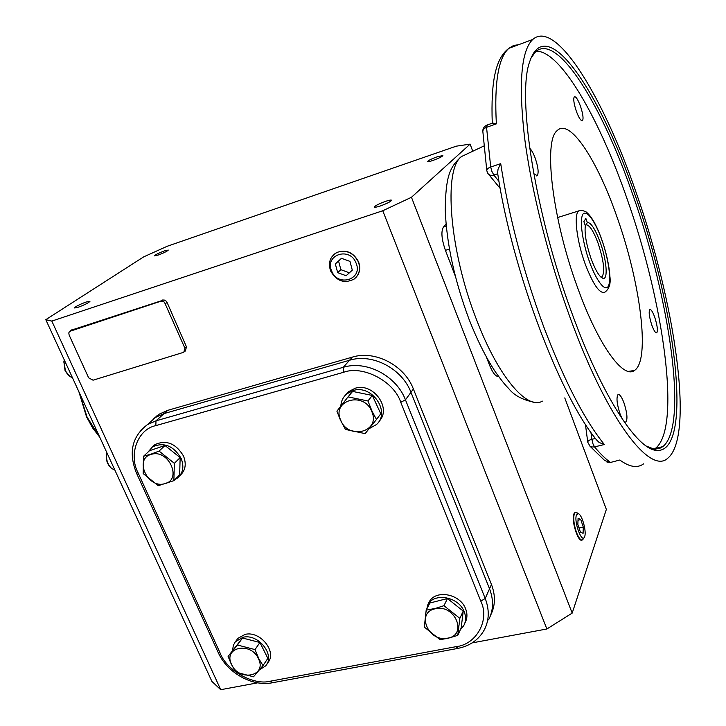 <?xml version="1.0" encoding="UTF-8"?>
<svg xmlns="http://www.w3.org/2000/svg" width="726" height="726" viewBox="0 0 726 726"><rect width="100%" height="100%" fill="white"/><g stroke="black" fill="none" stroke-linecap="round" stroke-linejoin="round"><path stroke-width="1.09" d="M79.497 393.056L87.075 417.114L99.634 436.925M78.88 391.722L86.548 416.851L92.629 427.95L99.78 437.243M156.644 415.962L156.562 416.497M371.848 411.66C364.125 390.897 331.383 399.99 340.648 420.036C348.199 440.437 380.869 431.97 371.848 411.66M372.193 411.524L367.937 400.979L348.044 396.886L336.909 411.179L340.412 420.055L345.458 429.429L365.142 433.613L376.485 419.456L372.193 411.524M376.485 419.456L380.787 413.784L372.329 395.461L352.609 391.423L348.044 396.886M367.937 400.979L372.329 395.461M379.026 421.37C392.158 408.457 373.237 382.194 355.087 388.283L348.661 391.613L345.721 394.808M340.83 406.115C341.12 401.097 343.099 397.013 346.783 393.855L353.226 390.515C372.066 384.217 391.024 412.214 376.413 424.583L369.126 428.667M330.575 270.88C327.898 262.44 330.167 256.242 337.363 252.276C346.547 249.599 353.562 252.839 358.408 261.995C360.786 269.037 359.361 274.727 354.152 279.065C344.396 283.957 336.537 281.225 330.575 270.88M331.628 270.916C324.313 254.717 349.996 246.332 356.094 263.111C363.254 279.492 337.617 287.469 331.628 270.916M341.474 258.293L335.339 263.928L337.681 272.64L346.139 275.744L352.301 270.145L349.977 261.396L341.474 258.293M335.339 263.928L338.561 261.024L340.875 269.682L337.681 272.64M341.519 258.302L338.561 261.024M346.139 275.744L352.282 270.045M340.875 269.682L349.288 272.767M584.23 537.458L582.561 539.926C580.773 540.534 578.794 538.12 576.607 532.693C573.894 524.762 573.132 518.464 574.302 513.817L575.246 512.456L577.633 513.191M584.666 536.578L584.539 536.913C581.925 543.919 573.667 521.468 576.48 514.97L578.35 513.681C582.016 514.498 586.735 531.586 584.666 536.578M578.077 518.228L577.86 524.435L580.373 532.031L583.087 533.347L583.287 527.14L580.791 519.616L578.077 518.228M580.791 519.616L578.014 520.215M583.287 527.14L579.058 528.047M464.731 623.434L465.048 622.736C467.363 618.498 467.553 613.86 465.611 608.824C460.357 594.086 436.399 589.303 429.447 601.427L428.14 603.968M425.654 613.561L427.932 604.359C434.901 592.207 458.941 597.026 464.223 611.809C466.174 616.864 465.992 621.51 463.669 625.758L460.402 629.642M267.032 663.782L267.613 662.911C277.65 652.365 260.38 630.431 245.098 634.397L237.874 638.354L236.304 640.523M232.583 650.16L233.355 645.287L235.351 641.748L243.029 637.274C258.356 633.308 275.689 655.315 265.625 665.878L259.472 669.871M179.966 475.512C185.466 470.611 186.636 464.095 183.469 455.964C175.819 443.395 166.308 439.602 154.947 444.593L152.142 447.116M147.841 452.262L152.487 446.88C163.876 441.889 173.414 445.691 181.101 458.297C184.322 466.627 183.07 473.225 177.335 478.107L175.03 479.487M447.652 638.154C467.862 635.177 455.211 604.068 435.536 608.742C415.49 612.045 428.222 642.619 447.652 638.154M447.797 638.354L457.77 635.368L459.839 618.361L443.949 605.693L435.464 608.388L426.18 610.158L424.311 627.092L440.01 639.633L447.797 638.354M457.77 635.368L461.164 627.981L463.233 611.092L447.479 598.533L429.856 603.007L426.18 610.158M443.949 605.693L447.479 598.533M459.839 618.361L463.233 611.092M231.512 664.299C238.709 681.859 267.104 676.568 258.61 659.036C251.26 641.194 222.828 646.948 231.512 664.299M231.313 664.272L236.113 672.194L253.492 676.804L263.021 665.57L258.919 658.909L255.007 649.588L237.466 645.024L228.1 656.386L231.313 664.272M263.021 665.57L267.858 658.364L259.926 642.501L242.511 638.009L228.1 656.386M242.511 638.009L237.466 645.024M255.007 649.588L259.926 642.501M151.425 454.331C133.693 458.478 147.605 488.997 164.684 483.697C182.58 479.868 168.704 448.813 151.425 454.331M151.371 453.995L143.476 456.318L143.167 473.579L158.277 485.685L173.877 480.648L174.349 463.315L159.067 451.091L151.371 453.995M173.877 480.648L179.649 474.822L180.148 457.616L164.993 445.492L149.502 450.71L143.476 456.318M180.148 457.616L174.349 463.315M159.067 451.091L164.993 445.492M106.903 452.761L106.776 453.251C105.887 459.631 107.611 464.776 111.922 468.687L114.708 469.758M106.713 453.469L106.55 454.086C105.742 459.322 107.067 463.778 110.533 467.453M64.296 359.969L63.961 361.303L65.404 370.895L69.959 376.576L72.364 377.538M63.879 361.684L65.077 370.777L68.398 375.306M575.428 512.365L573.858 513.917C571.053 520.07 578.059 542.558 581.998 540.08M355.595 277.84C359.778 273.448 360.777 268.112 358.58 261.841C353.326 252.221 345.984 249.136 336.537 252.603L333.987 254.39M78.054 307.316L74.342 307.96C75.713 306.417 79.669 304.43 86.194 302.007L89.942 301.354C88.581 302.887 84.615 304.875 78.054 307.316M158.077 255.08L154.411 255.815C155.518 254.608 158.912 252.947 164.602 250.824L168.287 250.08C167.198 251.278 163.795 252.947 158.077 255.08M433.05 160.41C429.592 161.571 427.75 161.943 427.523 161.526C428.349 160.428 431.607 158.831 437.297 156.743L442.86 155.618C442.043 156.716 438.767 158.322 433.05 160.41M380.233 206.002C376.549 207.2 374.589 207.536 374.344 207.01C375.342 205.585 379.117 203.688 385.669 201.32C389.363 200.113 391.341 199.768 391.595 200.294C390.606 201.719 386.822 203.616 380.233 206.002M456.255 146.18L167.189 246.277L143.594 256.913L45.802 319.676L51.827 321.092L382.765 210.749L411.46 197.281L470.112 144.129L456.255 146.18M382.765 210.749L546.869 628.979L572.179 613.107L606.355 509.407L564.774 397.921M472.762 151.244L470.112 144.129M572.179 613.107L411.46 197.281M486.502 357.274L489.478 365.015C492.691 372.883 495.758 376.73 498.671 376.576M446.073 224.28L443.486 227.011C440.891 231.276 441.535 239.054 445.419 250.343L455.256 275.934M51.827 321.092L220.722 689.7L257.676 682.821M472.1 642.9L546.869 628.979M153.458 418.848L159.194 414.165L167.706 410.353L352.31 357.128C374.952 349.977 404.5 365.269 413.393 389.009L491.457 584.475C495.64 595.483 495.377 605.702 490.676 615.122M71.393 330.139L163.967 299.92L165.8 300.764L167.08 302.443L186.464 346.846L185.384 350.957L184.54 351.656M45.802 319.676L211.901 681.424L220.722 689.7M491.457 584.475L489.542 588.768C493.807 599.966 493.489 610.339 488.598 619.868C493.489 610.339 493.807 599.966 489.542 588.768L410.961 392.321C402.004 368.463 372.293 353.072 349.542 360.25C372.293 353.072 402.004 368.463 410.961 392.321L413.393 389.009M352.31 357.128L349.542 360.25L164.112 413.566L155.573 417.377L164.112 413.566L167.706 410.353M148.113 424.011L155.573 417.377L148.113 424.011M88.645 377.829L69.133 335.067L68.798 332.907L69.505 331.437L160.818 301.217L162.706 301.199L164.475 302.252L184.885 348.153L183.805 352.264L93.046 380.197L88.645 377.829M456.128 646.657C476.356 644.57 490.086 620.004 480.803 601.137L400.761 402.322C394.136 381.304 362.71 364.942 343.48 372.32L155.845 425.618C137.622 429.157 128.348 454.893 138.149 472.962L220.105 653.001C226.639 670.57 253.601 685.761 270.381 681.188L456.128 646.657L457.934 648.382C469.922 645.949 478.706 639.778 484.296 629.869C489.233 620.258 489.533 609.795 485.213 598.469L480.803 601.137M400.761 402.322L405.453 399.835L485.213 598.469L489.542 588.768L410.961 392.321L405.453 399.835C396.36 375.705 366.276 360.087 343.28 367.302L155.999 420.817L147.378 424.656L140.699 430.355M343.48 372.32L343.28 367.302L349.542 360.25L164.112 413.566L155.999 420.817L155.845 425.618M600.184 242.257C606.537 259.59 608.288 279.583 603.161 278.385C599.64 277.305 595.619 270.771 591.118 258.783C586.272 244.48 584.348 233.454 585.337 225.695L583.885 221.657L585.864 218.444L587.307 222.455C590.955 222.474 595.247 229.08 600.184 242.257M600.883 277.078L602.135 276.733C605.067 271.651 603.723 260.516 598.124 243.319C593.569 231.14 589.576 224.978 586.145 224.815L587.307 222.455M585.129 225.124L586.145 224.815M577.814 288.267C598.306 345.213 623.353 379.29 634.424 370.487C650.705 360.523 640.323 281.924 616.801 216.439C597.289 160.165 569.692 117.53 557.087 130.689C543.157 141.062 552.377 219.724 577.814 288.267M536.269 51.174C560.744 50.829 599.331 118.683 626.801 198.026C663.528 301.372 681.687 428.004 655.433 448.369L654.516 448.995M654.062 449.267L653.246 449.693M530.996 58.153L535.597 51.746C557.641 32.135 602.598 106.622 633.244 196.011C669.917 299.593 688.502 426.362 662.838 446.626L659.771 448.341L655.642 449.058L653.4 448.85L646.322 446.091M576.308 111.16C578.894 117.993 580.954 121.16 582.497 120.652C583.631 118.637 582.969 113.864 580.51 106.332C577.941 99.489 575.881 96.313 574.311 96.785C573.168 98.79 573.839 103.582 576.308 111.16M651.848 325.212C653.899 330.729 655.551 333.252 656.794 332.78C657.983 330.475 657.293 325.284 654.725 317.217C652.674 311.69 651.022 309.149 649.761 309.603C648.563 311.89 649.262 317.09 651.848 325.212M620.022 413.802C622.391 419.927 624.378 422.641 625.993 421.924C627.745 418.848 627.073 412.486 623.961 402.83C621.601 396.677 619.605 393.955 617.962 394.654C616.211 397.685 616.891 404.073 620.022 413.802M533.746 173.714L537.231 175.656C538.873 172.997 538.22 167.225 535.271 158.35C533.428 153.386 531.55 149.992 529.644 148.177M635.078 195.085C676.342 310.683 694.056 455.583 655.76 450.329C636.466 448.35 601.918 395.606 572.387 314.431C534.672 213.226 516.476 94.171 530.007 60.848C546.869 11.752 600.547 93.209 635.078 195.085M570.346 318.306C548.411 258.474 531.105 189.522 524.462 136.706C518.455 82.927 521.214 50.511 532.757 39.449C556.234 18.586 603.923 98.4 636.248 192.862C674.871 302.243 694.846 436.544 667.675 458.287C650.197 474.94 607.471 420.309 570.346 318.306M518.691 44.676L513.545 45.502L508.926 48.306C498.372 57.463 494.179 82.646 496.366 123.856L485.567 127.685L483.679 129.11L482.79 130.898L486.81 170.791C486.683 169.285 487.981 168.024 490.712 167.007L500.722 163.649L498.054 169.122L497.6 172.979C511.93 269.337 559.383 394.899 596.445 439.802L599.15 442.488L604.368 444.53L594.53 446.889L593.006 443.967L591.844 439.312L590.928 432.36M610.875 462.353L619.813 460.012L610.875 462.353M496.366 123.856L492.518 123.139M490.776 364.661L489.478 365.015M449.43 249.091L445.419 250.343M446.245 226.122L443.486 227.011M186.464 346.846L184.885 348.153M167.08 302.443L165.437 303.649M162.47 300.019L160.818 301.217M72.346 329.568L70.531 330.793M270.381 681.188L272.441 682.749L457.625 648.445M220.105 653.001L218.254 652.61L136.443 472.998M138.149 472.962L136.406 472.916C128.339 452.579 131.996 436.498 147.378 424.656L159.194 414.165M601.663 239.562C605.629 249.817 612.281 276.261 608.506 286.026C603.978 293.894 593.314 273.384 589.503 261.732C585.247 250.996 578.404 222.764 582.815 214.261C587.933 207.972 598.106 228.69 601.663 239.562M557.604 217.546L578.722 210.93C579.738 209.859 582.17 210.159 586.027 211.838C591.336 215.994 596.563 225.178 601.709 239.389C606.428 252.975 609.159 265.308 609.894 276.397C610.884 283.694 609.223 288.939 604.939 292.133C599.83 294.248 593.242 284.864 585.174 263.965C576.698 240.923 573.585 214.224 578.722 210.93L580.736 210.349M468.052 153.467L461.5 156.553C443.232 169.14 449.24 250.216 476.438 319.431C498.208 376.885 527.412 410.508 542.34 401.124M498.98 181.373L493.834 175.057L491.811 171.209L490.712 167.007L486.538 127.277L487.327 124.954M500.722 163.649C508.781 216.212 523.001 270.29 543.366 325.883C564.011 380.233 584.348 419.782 604.368 444.53M486.81 170.791L487.872 173.432C489.161 175.284 491.148 175.819 493.834 175.057L497.727 173.759M589.63 445.846L604.767 460.593L610.194 462.253C605.293 458.669 600.075 453.541 594.53 446.889L592.08 446.989L589.975 446.118L587.761 442.216C587.715 441.027 589.076 440.065 591.844 439.312L595.402 438.45M619.813 460.012C629.524 467.108 637.455 468.379 643.626 463.841M348.661 391.613L346.783 393.855M574.774 512.583L575.246 512.456M581.299 540.153L581.78 540.062M578.35 513.681L576.435 512.365M429.447 601.427L427.932 604.359M237.874 638.354L235.787 641.23M154.947 444.593L152.487 446.88M106.55 454.086L106.776 453.251M63.779 362.147L63.961 361.303M70.277 330.893L72.092 329.658M272.069 682.821C251.904 686.769 227.056 672.63 218.308 652.728M600.901 277.096L603.161 278.385M600.928 277.087L602.135 276.733M533.937 402.204C522.375 399.835 513.935 395.253 508.59 388.437C505.922 385.633 503.436 383.192 495.214 371.639C485.875 357.419 477.163 339.995 469.069 319.358C454.585 280.436 446.644 244.054 445.247 210.231C445.664 176.717 449.503 167.062 461.5 156.553L483.852 146.017M628.299 371.394L634.424 370.487M662.838 446.626L655.433 448.369M582.034 120.815L582.497 120.652M625.267 422.105L625.993 421.924M536.45 175.91L537.231 175.656M653.4 448.85L655.76 450.329M532.757 39.449L508.926 48.306C495.631 58.107 490.785 81.094 492.264 123.229M585.401 424.184L587.742 442.089M488.589 174.294L500.241 188.506M610.548 462.426L606.963 462.081M493.036 122.957L486.964 125.081C484.106 126.397 482.699 128.584 482.763 131.642"/></g></svg>
